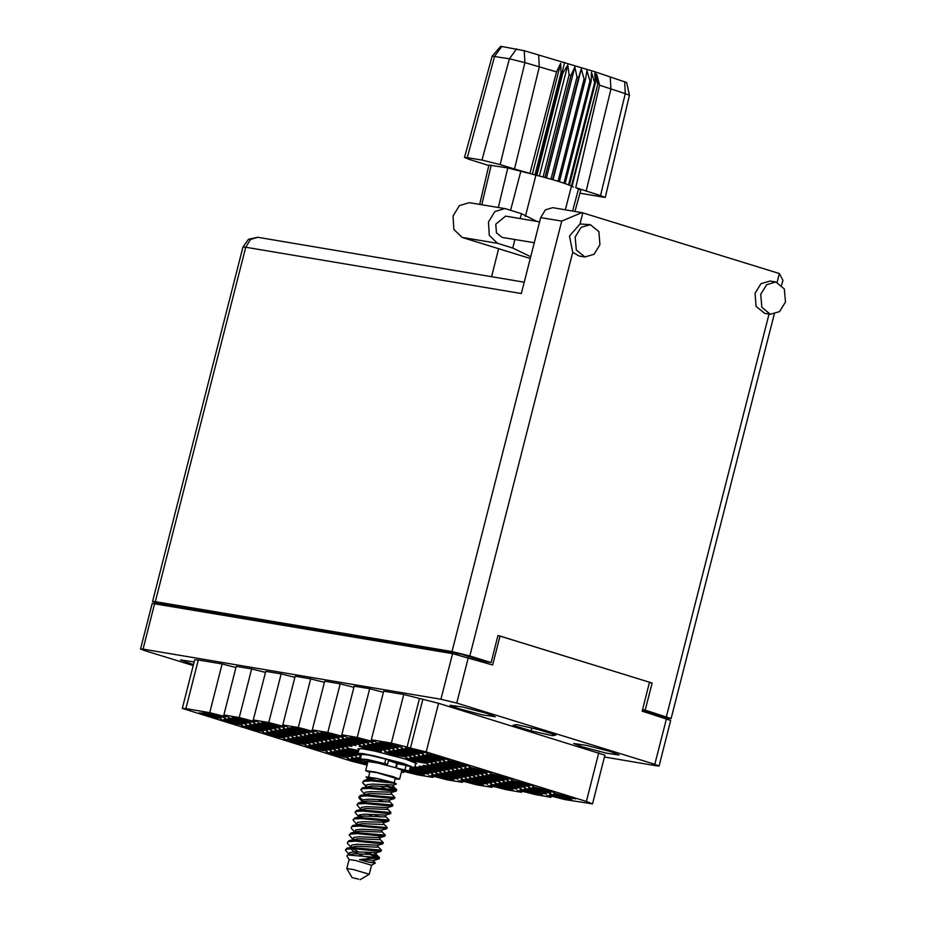 <?xml version="1.0" encoding="UTF-8"?>
<svg xmlns="http://www.w3.org/2000/svg" width="926" height="926" viewBox="0 0 926 926"><rect width="100%" height="100%" fill="white"/><g stroke="black" fill="none" stroke-linecap="round" stroke-linejoin="round"><path stroke-width="1.39" d="M415.357 749.69L415.022 751.009L427.523 753.104L409.084 748.058L405.796 747.513L409.871 748.764L405.264 748L415.022 751.009M390.008 743.937L389.672 745.256L402.173 747.351L380.436 741.749L384.522 743.011L379.915 742.235L389.672 745.256M385.864 744.736L385.529 746.043L398.03 748.15L379.591 743.103L376.292 742.548L380.378 743.809L375.771 743.034L385.529 746.043M356.371 739.77L356.035 741.089L368.536 743.196L350.086 738.138L346.799 737.594L350.885 738.844L346.278 738.08L356.035 741.089M326.866 734.816L326.531 736.124L339.032 738.23L317.305 732.628L321.38 733.89L316.773 733.114L326.531 736.124M436.574 756.241L436.239 757.561L448.74 759.656L430.289 754.609L427.002 754.065L431.088 755.315L426.481 754.551L436.239 757.561M407.07 751.287L406.734 752.595L419.235 754.702L397.509 749.099L401.583 750.361L396.976 749.585L406.734 752.595M377.576 746.321L377.241 747.641L389.742 749.747L371.303 744.689L368.004 744.145L372.09 745.395L367.483 744.631L377.241 747.641M348.083 741.367L347.748 742.675L360.249 744.782L338.511 739.179L342.597 740.441L337.99 739.666L347.748 742.675M457.78 762.793L457.444 764.112L469.945 766.207L451.506 761.16L448.207 760.616L452.293 761.867L447.686 761.103L457.444 764.112M428.287 757.838L427.951 759.146L440.452 761.253L418.714 755.651L422.8 756.912L418.193 756.137L427.951 759.146M398.782 752.873L398.446 754.192L410.947 756.299L392.508 751.241L389.221 750.697L393.295 751.947L388.688 751.183L398.446 754.192M369.289 747.919L368.953 749.227L381.454 751.333L363.015 746.287L359.716 745.731L363.802 746.993L359.195 746.217L368.953 749.227M478.985 769.344L478.649 770.663L491.15 772.759L469.424 767.156L473.499 768.418L468.892 767.654L478.649 770.663M449.492 764.39L449.156 765.698L461.657 767.804L443.218 762.758L439.919 762.202L444.005 763.464L439.399 762.688L449.156 765.698M419.999 759.424L419.663 760.744L432.164 762.85L413.714 757.792L410.426 757.248L414.512 758.498L409.905 757.734L419.663 760.744M500.202 775.895L499.866 777.215L512.356 779.31L490.63 773.708L494.715 774.969L490.109 774.205L499.866 777.215M470.697 770.941L470.362 772.249L482.863 774.356L461.136 768.754L465.211 770.015L460.604 769.24L470.362 772.249M441.204 765.976L440.869 767.295L453.37 769.39L434.931 764.344L431.632 763.8L435.718 765.05L431.111 764.286L440.869 767.295M521.407 782.447L521.072 783.766L533.573 785.861L511.835 780.259L515.921 781.521L511.314 780.745L521.072 783.766M491.914 777.493L491.579 778.801L504.068 780.907L482.342 775.305L486.428 776.567L481.821 775.791L491.579 778.801M462.41 772.527L462.074 773.847L474.575 775.942L456.136 770.895L452.849 770.351L456.923 771.601L452.316 770.837L462.074 773.847M432.917 767.573L432.581 768.881L445.082 770.988L426.643 765.941L423.344 765.385L427.43 766.647L422.823 765.871L432.581 768.881M542.613 788.998L542.277 790.318L554.778 792.413L533.052 786.811L537.126 788.072L532.519 787.297L542.277 790.318M513.12 784.044L512.784 785.352L525.285 787.459L506.846 782.412L503.547 781.857L507.633 783.118L503.026 782.343L512.784 785.352M483.627 779.079L483.291 780.398L495.78 782.493L477.341 777.446L474.054 776.902L478.14 778.153L473.533 777.389L483.291 780.398M454.122 774.124L453.786 775.432L466.287 777.539L444.561 771.937L448.635 773.198L444.029 772.423L453.786 775.432M563.83 795.55L563.494 796.869L575.984 798.964L554.257 793.362L558.343 794.624L553.736 793.848L563.494 796.869M534.325 790.596L533.989 791.904L546.49 794.01L524.764 788.408L528.839 789.67L524.232 788.894L533.989 791.904M504.832 785.63L504.496 786.95L516.997 789.045L498.558 783.998L495.26 783.454L499.345 784.704L494.739 783.94L504.496 786.95M475.339 780.676L475.003 781.984L487.493 784.09L465.766 778.488L469.852 779.75L465.246 778.974L475.003 781.984M360.515 738.971L360.179 740.291L372.68 742.397L350.942 736.795L355.028 738.057L350.422 737.281L360.179 740.291M331.01 734.017L330.675 735.337L343.176 737.432L321.449 731.829L325.524 733.091L320.928 732.316L330.675 735.337M411.213 750.488L410.878 751.808L423.379 753.903L401.652 748.301L405.727 749.562L401.12 748.787L410.878 751.808M381.72 745.523L381.385 746.842L393.886 748.949L375.447 743.902L372.148 743.346L376.234 744.608L371.627 743.833L381.385 746.842M352.227 740.568L351.892 741.888L364.393 743.983L342.655 738.381L346.741 739.642L342.134 738.867L351.892 741.888M432.43 757.04L432.095 758.359L444.596 760.454L422.858 754.852L426.944 756.114L422.337 755.338L432.095 758.359M402.926 752.074L402.59 753.394L415.091 755.5L393.365 749.898L397.439 751.16L392.832 750.384L402.59 753.394M373.433 747.12L373.097 748.439L385.598 750.535L363.86 744.932L367.946 746.194L363.339 745.418L373.097 748.439M453.636 763.591L453.3 764.911L465.801 767.006L444.063 761.403L448.149 762.665L443.542 761.89L453.3 764.911M424.143 758.625L423.807 759.945L436.308 762.052L414.57 756.449L418.656 757.711L414.049 756.936L423.807 759.945M394.638 753.671L394.302 754.991L406.803 757.086L385.077 751.484L389.151 752.745L384.545 751.97L394.302 754.991M474.841 770.143L474.506 771.462L487.007 773.557L465.28 767.955L469.355 769.217L464.748 768.441L474.506 771.462M445.348 765.177L445.012 766.497L457.513 768.603L439.074 763.556L435.776 763.001L439.862 764.263L435.255 763.487L445.012 766.497M415.855 760.223L415.519 761.542L428.02 763.637L406.282 758.035L410.368 759.297L405.762 758.521L415.519 761.542M496.058 776.694L495.723 778.014L508.212 780.109L486.486 774.506L490.572 775.768L485.965 774.993L495.723 778.014M466.554 771.728L466.218 773.048L478.719 775.155L456.993 769.552L461.067 770.814L456.46 770.038L466.218 773.048M437.06 766.774L436.725 768.094L449.226 770.189L427.488 764.587L431.574 765.848L426.967 765.073L436.725 768.094M517.264 783.246L516.928 784.565L529.429 786.66L507.691 781.058L511.777 782.32L507.17 781.544L516.928 784.565M487.77 778.28L487.435 779.599L499.924 781.706L478.198 776.104L482.284 777.365L477.677 776.59L487.435 779.599M458.266 773.326L457.93 774.645L470.431 776.74L448.705 771.138L452.779 772.4L448.172 771.624L457.93 774.645M538.469 789.797L538.133 791.117L550.634 793.212L528.908 787.609L532.982 788.871L528.376 788.095L538.133 791.117M508.976 784.831L508.64 786.151L521.141 788.257L502.702 783.211L499.403 782.655L503.489 783.917L498.882 783.141L508.64 786.151M479.483 779.877L479.147 781.197L491.637 783.292L469.91 777.69L473.996 778.951L469.389 778.176L479.147 781.197M559.686 796.348L559.35 797.668L571.84 799.763L550.113 794.161L554.199 795.422L549.593 794.647L559.35 797.668M471.195 781.463L470.859 782.783L483.349 784.889L461.623 779.287L465.709 780.549L461.102 779.773L470.859 782.783M441.69 776.509L441.355 777.828L453.856 779.923L432.129 774.321L436.204 775.583L431.597 774.807L441.355 777.828M412.197 771.555L411.862 772.863L420.543 774.9L423.842 775.456L419.756 774.194L424.363 774.969L409.905 771.15M407.012 771.52L411.862 772.863M449.978 774.912L449.642 776.231L462.143 778.338L440.417 772.735L444.492 773.997L439.885 773.222L449.642 776.231M420.485 769.957L420.149 771.277L432.65 773.372L412.73 768.048M410.623 768.36L420.149 771.277M361.487 760.038L361.152 761.357L367.657 762.711M362.83 760.269L351.926 757.85L356.001 759.112L351.394 758.336L361.152 761.357M428.773 768.36L428.437 769.68L440.938 771.786L422.499 766.74L419.2 766.184L423.286 767.446L418.679 766.67L428.437 769.68M340.282 753.486L339.946 754.806L352.447 756.901L330.709 751.299L334.795 752.56L330.188 751.785L339.946 754.806M348.57 751.9L348.234 753.208L360.735 755.315L342.296 750.268L338.997 749.713L343.083 750.974L338.476 750.199L348.234 753.208M319.076 746.935L318.741 748.254L331.242 750.349L309.504 744.747L313.59 746.009L308.983 745.233L318.741 748.254M356.857 750.303L356.522 751.623L358.35 751.924M358.686 750.616L347.285 748.115L351.371 749.377L346.764 748.602L356.522 751.623M327.364 745.349L327.028 746.657L339.529 748.764L317.792 743.161L321.878 744.423L317.271 743.647L327.028 746.657M297.859 740.383L297.524 741.703L310.025 743.798L288.299 738.196L292.373 739.457L287.766 738.682L297.524 741.703M335.652 743.752L335.316 745.071L347.817 747.166L326.079 741.564L330.165 742.826L325.558 742.05L335.316 745.071M306.147 738.798L305.811 740.106L318.312 742.212L296.586 736.61L300.661 737.872L296.054 737.096L305.811 740.106M276.654 733.832L276.318 735.151L288.819 737.246L267.082 731.644L271.168 732.906L266.561 732.13L276.318 735.151M343.94 742.154L343.604 743.474L356.105 745.58L334.367 739.978L338.453 741.24L333.846 740.464L343.604 743.474M314.435 737.2L314.099 738.52L326.6 740.615L304.874 735.012L308.948 736.274L304.341 735.499L314.099 738.52M284.942 732.246L284.606 733.554L297.107 735.661L278.668 730.614L275.369 730.058L279.455 731.32L274.848 730.545L284.606 733.554M255.449 727.28L255.113 728.6L267.614 730.695L245.876 725.093L249.962 726.354L245.355 725.579L255.113 728.6M322.723 735.603L322.387 736.922L334.888 739.029L313.162 733.427L317.236 734.688L312.629 733.913L322.387 736.922M293.229 730.649L292.894 731.968L305.395 734.063L283.657 728.461L287.743 729.723L283.136 728.947L292.894 731.968M263.736 725.695L263.401 727.003L275.902 729.109L254.164 723.507L258.25 724.769L253.643 723.993L263.401 727.003M234.232 720.729L233.896 722.048L246.397 724.144L224.671 718.541L228.745 719.803L224.15 719.027L233.896 722.048M301.517 729.051L301.181 730.371L313.683 732.478L295.244 727.431L291.945 726.875L296.031 728.137L291.424 727.361L301.181 730.371M272.024 724.097L271.688 725.417L284.189 727.512L262.452 721.91L266.538 723.171L261.931 722.396L271.688 725.417M242.519 719.143L242.184 720.451L254.685 722.558L232.958 716.955L237.033 718.217L232.438 717.442L242.184 720.451M445.834 775.71L445.499 777.03L458 779.136L439.561 774.078L436.273 773.534L440.348 774.796L435.741 774.02L445.499 777.03M416.341 770.756L416.005 772.076L428.506 774.171L410.403 769.228M410.102 770.409L416.005 772.076M357.343 760.836L357.008 762.156L367.217 764.471M367.46 763.487L347.782 758.649L351.857 759.91L347.25 759.135L357.008 762.156M424.629 769.159L424.293 770.478L436.794 772.585L418.355 767.527L415.056 766.983L419.142 768.244L414.605 767.48L424.293 770.478M360.561 757.989L355.538 757.549L360.746 759.297M336.138 754.285L335.802 755.604L348.303 757.7L326.565 752.097L330.651 753.359L326.045 752.583L335.802 755.604M344.426 752.688L344.09 754.007L356.591 756.114L338.152 751.055L334.853 750.511L338.939 751.773L334.332 750.998L344.09 754.007M314.933 747.733L314.597 749.053L327.098 751.148L305.36 745.546L309.446 746.807L304.839 746.032L314.597 749.053M352.713 751.102L352.378 752.421L357.957 753.486M358.235 752.352L343.141 748.914L347.227 750.176L342.62 749.4L352.378 752.421M323.22 746.136L322.885 747.456L335.386 749.562L316.935 744.504L313.648 743.96L317.734 745.222L313.127 744.446L322.885 747.456M293.716 741.182L293.38 742.502L305.881 744.597L284.155 738.994L288.229 740.256L283.622 739.48L293.38 742.502M331.508 744.55L331.172 745.87L343.673 747.965L321.935 742.363L326.021 743.624L321.415 742.849L331.172 745.87M302.003 739.585L301.668 740.904L314.169 743.011L295.73 737.953L292.442 737.409L296.517 738.67L291.91 737.895L301.668 740.904M272.51 734.631L272.175 735.95L284.676 738.045L262.938 732.443L267.024 733.705L262.417 732.929L272.175 735.95M339.796 742.953L339.46 744.273L351.961 746.379L333.51 741.321L330.223 740.777L334.309 742.039L329.702 741.263L339.46 744.273M310.291 737.999L309.955 739.318L322.456 741.413L300.73 735.811L304.804 737.073L300.198 736.297L309.955 739.318M280.798 733.033L280.462 734.353L292.963 736.459L274.524 731.401L271.225 730.857L275.311 732.119L270.705 731.343L280.462 734.353M251.305 728.079L250.969 729.399L263.47 731.494L241.732 725.891L245.818 727.153L241.211 726.378L250.969 729.399M318.579 736.402L318.243 737.721L330.744 739.828L312.305 734.769L309.018 734.225L313.092 735.487L308.485 734.712L318.243 737.721M289.086 731.447L288.75 732.767L301.251 734.862L279.513 729.26L283.599 730.521L278.992 729.746L288.75 732.767M259.593 726.482L259.257 727.801L271.758 729.908L253.307 724.85L250.02 724.306L254.106 725.567L249.499 724.792L259.257 727.801M230.088 721.528L229.752 722.847L242.253 724.942L220.527 719.34L224.601 720.602L220.006 719.826L229.752 722.847M297.373 729.85L297.038 731.17L309.539 733.276L291.1 728.218L287.801 727.674L291.887 728.936L287.28 728.16L297.038 731.17M267.88 724.896L267.545 726.215L280.046 728.311L258.308 722.708L262.394 723.97L257.787 723.194L267.545 726.215M238.376 719.93L238.04 721.25L250.541 723.356L228.815 717.754L232.889 719.016L228.294 718.24L238.04 721.25M530.181 791.383L529.846 792.702L542.347 794.809L520.62 789.207L524.695 790.468L520.088 789.693L529.846 792.702M500.688 786.429L500.353 787.748L512.854 789.843L491.116 784.241L495.202 785.503L490.595 784.727L500.353 787.748M213.026 714.178L212.691 715.497L225.192 717.592L203.454 711.99L207.54 713.252L202.933 712.488L212.691 715.497M208.882 714.976L208.547 716.296L202.539 714.594L198.789 713.275L203.396 714.05L199.31 712.788L202.609 713.344L221.048 718.391L217.344 717.893M415.531 763.857L416.839 763.626L405.831 759.227L374.868 751.113L362.656 748.752L357.934 748.613L358.975 749.447M486.833 713.39L463.023 707.151L450.001 705.23L458.474 708.622L482.284 714.86L495.306 716.782L486.833 713.39M194.124 661.974L180.558 659.937L193.441 664.637M610.558 751.611L586.737 745.372L573.715 743.451L582.188 746.842L606.009 753.081L619.031 755.003L610.558 751.611M360.978 756.368L360.214 756.264L360.943 756.496M604.423 757.051L656.569 765.814L659.034 765.976L654.832 764.286L456.738 703.1L440.938 699.211L143.021 649.114L140.544 648.964L144.757 650.642L193.198 665.609M140.544 648.964L152.165 603.382L452.559 653.629L492.678 665.03L500.052 636.093L649.508 682.254L642.135 711.191L670.655 720.393L659.034 765.976M484.448 662.495L484.738 661.384M497.922 635.734L500.052 636.093M391.339 743.15L403.736 694.5L419.536 698.389L407.139 747.039L391.339 743.15L371.314 739.781L375.516 741.471L369.057 740.511L357.239 737.42L341.81 734.827L346.023 736.506L339.564 735.557L327.746 732.466L312.317 729.873L316.518 731.552L310.06 730.602L298.253 727.5L282.824 724.908L295.22 676.246L310.65 678.851L298.253 727.5M403.736 694.5L383.711 691.132L371.314 739.781M383.422 692.278L369.648 688.77L357.239 737.42M369.648 688.77L354.218 686.166L341.81 734.827M353.929 687.312L340.155 683.805L327.746 732.466M340.155 683.805L324.725 681.212L312.317 729.873M324.424 682.358L310.65 678.851M294.931 677.404L281.157 673.885L268.748 722.546L280.566 725.637L287.025 726.586L282.824 724.908M268.748 722.546L253.319 719.953L265.727 671.292L281.157 673.885M265.438 672.438L251.664 668.931L239.255 717.581L251.073 720.683L257.532 721.632L253.319 719.953M239.255 717.581L223.826 714.988L236.234 666.338L251.664 668.931M235.933 667.484L222.159 663.965L209.762 712.626L221.569 715.717L228.028 716.666L223.826 714.988M222.159 663.965L198.28 659.949L185.883 708.61L182.295 708.378L351.845 761.311L367.055 765.096M209.762 712.626L185.883 708.61M403.759 771.312L403.47 772.458L401.363 772.11M403.47 772.458L401.444 771.798M401.664 770.918L417.533 774.83L432.963 777.423L428.761 775.733L435.22 776.694L447.038 779.785L462.468 782.377L458.254 780.699L464.713 781.648L476.531 784.739L491.961 787.343L492.25 786.197M433.252 776.277L432.963 777.423M462.757 781.231L462.468 782.377M521.743 791.151L521.454 792.297L506.024 789.704L494.218 786.614L487.759 785.653L491.961 787.343M551.248 796.117L550.958 797.263L535.529 794.658L523.711 791.568L517.252 790.619L521.454 792.297M419.536 698.389L438.588 703.285L604.886 755.211L592.49 803.861L565.022 799.624L553.204 796.534L546.745 795.573L550.958 797.263M438.588 703.285L426.191 751.935L586.389 801.418L598.786 752.769M407.139 747.039L410.392 748.046L422.788 699.396M531.015 730.799L552.475 735.661L555.97 734.989L538.018 729.445L516.558 724.572L513.05 725.243L531.015 730.799L531.721 728.01M182.295 708.378L194.691 659.729L198.28 659.949M411.364 767.909L414.998 769.031L410.635 768.302M360.827 756.947L359.682 756.75L360.77 757.179M410.287 769.656L410.855 769.83L410.276 769.737M367.275 764.216L364.902 763.475L367.356 763.892M414.998 765.929L415.577 766.033L415.033 765.802M217.228 718.321L208.547 716.296M592.49 803.861L586.389 801.418M426.191 751.935L410.392 748.046M552.891 734.04L552.475 735.661M216.441 717.615L216.638 716.874M213.154 717.071L213.431 715.96M220.585 716.828L220.782 716.076M217.297 716.273L217.575 715.161M508.247 789.068L508.432 788.327M504.959 788.524L505.237 787.413M537.74 794.033L537.937 793.281M534.452 793.478L534.742 792.367M245.934 722.581L246.131 721.829M242.647 722.025L242.936 720.914M275.439 727.535L275.624 726.794M272.151 726.979L272.429 725.868M304.932 732.501L305.129 731.748M301.644 731.945L301.922 730.834M237.646 724.167L237.843 723.426M234.359 723.623L234.648 722.512M267.151 729.132L267.336 728.38M263.864 728.577L264.142 727.466M296.644 734.087L296.829 733.346M293.357 733.531L293.635 732.42M326.137 739.052L326.334 738.3M322.85 738.497L323.139 737.385M258.863 730.718L259.048 729.977M255.576 730.163L255.854 729.063M288.356 735.684L288.542 734.931M285.069 735.128L285.347 734.017M317.85 740.638L318.046 739.897M314.562 740.082L314.852 738.971M347.354 745.604L347.539 744.851M344.055 745.048L344.345 743.937M280.069 737.27L280.254 736.529M276.781 736.714L277.059 735.614M309.562 742.235L309.759 741.483M306.275 741.68L306.564 740.568M339.066 747.189L339.252 746.449M335.768 746.634L336.057 745.523M301.274 743.821L301.471 743.08M297.987 743.265L298.276 742.166M330.779 748.787L330.964 748.034M327.48 748.231L327.769 747.12M356.985 753.185L357.262 752.074M322.491 750.373L322.676 749.632M319.192 749.817L319.482 748.717M351.984 755.338L352.169 754.586M348.697 754.783L348.975 753.671M343.696 756.924L343.882 756.183M340.409 756.368L340.687 755.269M432.187 771.809L432.373 771.057M428.9 771.254L429.178 770.143M364.902 763.475L365.099 762.735M361.615 762.92L361.904 761.82M423.9 773.395L424.085 772.654M420.612 772.84L420.89 771.728M453.393 778.361L453.59 777.608M450.105 777.805L450.395 776.694M250.078 721.782L250.275 721.041M246.791 721.227L247.08 720.115M279.583 726.736L279.768 725.996M276.295 726.192L276.573 725.081M309.076 731.702L309.272 730.961M305.788 731.146L306.066 730.035M241.79 723.38L241.987 722.627M238.503 722.824L238.792 721.713M271.295 728.334L271.48 727.593M268.008 727.778L268.285 726.667M300.788 733.288L300.973 732.547M297.501 732.744L297.778 731.633M330.281 738.253L330.478 737.513M326.994 737.698L327.283 736.587M263.007 729.931L263.192 729.179M259.72 729.375L259.998 728.264M292.5 734.885L292.685 734.144M289.213 734.33L289.491 733.218M321.993 739.839L322.19 739.098M318.706 739.295L318.995 738.184M351.498 744.805L351.683 744.064M348.199 744.249L348.489 743.138M284.213 736.483L284.398 735.73M280.925 735.927L281.203 734.816M313.706 741.437L313.902 740.696M310.418 740.881L310.708 739.77M343.21 746.391L343.396 745.65M339.911 745.847L340.201 744.736M305.418 743.034L305.615 742.282M302.131 742.478L302.42 741.367M334.923 747.988L335.108 747.247M331.624 747.432L331.913 746.321M326.635 749.585L326.82 748.833M323.336 749.03L323.625 747.919M356.128 754.54L356.313 753.799M352.841 753.984L353.119 752.873M347.84 756.125L348.026 755.385M344.553 755.581L344.831 754.47M436.331 771.011L436.516 770.27M433.044 770.455L433.322 769.344M365.758 762.133L365.944 761.392M428.043 772.597L428.229 771.856M424.756 772.053L425.034 770.941M457.537 777.562L457.733 776.821M454.249 777.007L454.539 775.895M419.756 774.194L419.941 773.453M416.469 773.638L416.746 772.527M449.249 779.148L449.446 778.407M445.962 778.604L446.251 777.493M478.754 784.114L478.939 783.361M475.455 783.558L475.744 782.447M567.244 798.988L567.43 798.247M563.946 798.432L564.235 797.332M487.041 782.516L487.226 781.775M483.742 781.972L484.032 780.861M516.534 787.482L516.72 786.73M513.247 786.926L513.525 785.815M546.027 792.436L546.224 791.695M542.74 791.88L543.03 790.781M465.824 775.965L466.021 775.224M462.537 775.421L462.826 774.31M495.329 780.931L495.514 780.178M492.03 780.375L492.319 779.264M524.822 785.885L525.007 785.144M521.535 785.341L521.813 784.229M444.619 769.413L444.804 768.673M441.332 768.869L441.609 767.758M474.112 774.379L474.309 773.627M470.825 773.823L471.114 772.712M503.617 779.333L503.802 778.592M500.318 778.789L500.607 777.678M423.413 762.862L423.599 762.121M420.115 762.318L420.404 761.207M452.907 767.828L453.092 767.075M449.619 767.272L449.897 766.161M482.4 772.782L482.596 772.041M479.112 772.238L479.402 771.127M402.197 756.31L402.393 755.57M398.909 755.766L399.199 754.655M431.701 761.276L431.886 760.524M428.402 760.721L428.692 759.609M461.194 766.23L461.38 765.489M457.907 765.686L458.185 764.575M380.991 749.759L381.176 749.018M377.704 749.215L377.982 748.104M410.484 754.725L410.681 753.972M407.197 754.169L407.486 753.058M439.989 759.679L440.174 758.938M436.69 759.135L436.979 758.024M359.786 743.208L359.971 742.467M356.498 742.664L356.776 741.552M389.279 748.173L389.464 747.421M385.992 747.618L386.269 746.506M418.772 753.127L418.969 752.387M415.485 752.583L415.774 751.472M338.569 736.656L338.766 735.915M335.281 736.112L335.571 735.001M368.073 741.622L368.259 740.869M364.786 741.066L365.064 739.955M482.897 783.315L483.083 782.574M479.599 782.759L479.888 781.648M512.391 788.281L512.576 787.528M509.103 787.725L509.381 786.614M541.884 793.235L542.08 792.494M538.596 792.679L538.886 791.568M571.388 798.2L571.573 797.448M568.089 797.645L568.379 796.534M461.68 776.764L461.877 776.023M458.393 776.208L458.683 775.097M491.185 781.729L491.37 780.977M487.886 781.174L488.176 780.062M520.678 786.683L520.863 785.942M517.391 786.128L517.669 785.017M550.171 791.649L550.368 790.897M546.884 791.093L547.173 789.982M440.475 770.212L440.66 769.471M437.188 769.656L437.466 768.545M469.968 775.178L470.165 774.425M466.681 774.622L466.97 773.511M499.473 780.132L499.658 779.391M496.174 779.576L496.463 778.465M528.966 785.098L529.151 784.345M525.679 784.542L525.956 783.431M448.763 768.626L448.948 767.874M445.475 768.071L445.753 766.96M478.256 773.58L478.453 772.84M474.969 773.025L475.258 771.914M507.761 778.546L507.946 777.794M504.462 777.99L504.751 776.879M427.557 762.075L427.743 761.322M424.258 761.519L424.548 760.408M457.05 767.029L457.236 766.288M453.763 766.473L454.041 765.362M486.544 771.995L486.74 771.242M483.256 771.439L483.546 770.328M376.847 750.558L377.032 749.817M373.56 750.002L373.838 748.891M406.34 755.523L406.537 754.771M403.053 754.968L403.342 753.857M435.845 760.477L436.03 759.737M432.546 759.922L432.836 758.811M465.338 765.443L465.523 764.691M462.051 764.888L462.329 763.776M355.642 744.006L355.827 743.265M352.343 743.451L352.632 742.339M385.135 748.972L385.32 748.22M381.848 748.416L382.125 747.305M414.628 753.926L414.825 753.185M411.341 753.37L411.63 752.259M444.133 758.892L444.318 758.139M440.834 758.336L441.123 757.225M334.425 737.455L334.622 736.714M331.138 736.899L331.427 735.788M363.93 742.42L364.115 741.668M360.642 741.865L360.92 740.754M393.423 747.375L393.608 746.634M390.135 746.819L390.413 745.708M397.567 746.576L397.752 745.835M394.279 746.032L394.557 744.921M422.916 752.34L423.113 751.588M419.628 751.785L419.918 750.673M530.679 256.768L512.738 248.029L497.482 243.318L489.275 235.354L488.43 221.985L494.808 211.556L504.809 208.616L506.244 208.952L521.5 213.663L520.238 218.594M530.251 258.423L462.086 237.369L453.879 229.405L453.034 216.036L459.412 205.607L469.413 202.655L504.809 208.616M785.456 301.945L784.357 288.924L775.791 281.99L766.578 284.699L760.709 294.306L761.809 307.339L770.363 314.273L779.576 311.553L785.456 301.945M775.791 281.99L770.119 281.029L760.906 283.75L755.037 293.357L756.137 306.379L764.691 313.312L770.363 314.273M599.944 244.649L598.844 231.616L590.279 224.682L581.077 227.391L575.196 236.998L576.296 250.032L584.862 256.965L594.064 254.256L599.944 244.649M590.279 224.682L580 223.999L569.525 236.049L572.777 252.335L579.19 256.016L584.862 256.965M534.244 242.762L502.066 237.357L496.44 232.796L495.711 224.231L505.631 216.14L539.58 221.846M512.738 248.029L514.902 239.51M561.769 221.117L540.668 217.564L521.303 293.53L245.737 247.196L155.371 601.726L452.038 651.603L561.769 221.117L581.736 212.586L582.836 212.841L779.379 273.552L782.875 280.358L781.671 285.092M662.171 717.384L671.165 718.611L645.214 710.161L652.124 683.029L498.003 635.421L491.093 662.553L469.876 656.002L452.038 651.603M155.371 601.726L152.582 601.553L161.182 604.632M166.854 605.592L160.175 603.532L461.38 654.173L485.421 661.592L491.093 662.553M645.214 710.161L642.517 709.698M655.099 715.208L663.572 716.631L642.413 710.092M652.124 683.029L649.427 682.566M540.668 217.564L545.368 209.878L552.741 207.713L581.736 212.586M536.71 221.372L521.5 213.663M358.651 879.087L352.169 877.674L358.651 879.087M352.169 877.674L346.764 868.565L353.223 869.526L369.231 874.294L360.133 879.7M349.079 859.583L355.526 860.474L371.546 865.254L369.231 874.294M389.684 790.526L395.807 791.082L396.826 789.936L369.254 787.482L362.298 787.887L360.758 789.774L362.066 788.825L369.011 788.42L389.684 790.526M395.634 790.133L387.508 786.764M384.788 784.646L396.826 789.936M374.312 850.82L380.447 851.376L381.454 850.23L353.882 847.776L346.926 848.181L345.398 850.068L346.706 849.119L353.639 848.714L374.312 850.82M378.005 846.665L381.454 850.23M378.155 835.75L384.29 836.294L385.297 835.159L357.725 832.705L350.769 833.111L349.241 834.997L350.549 834.048L357.482 833.643L378.155 835.75M381.848 831.594L385.297 835.159M381.998 820.668L388.133 821.223L389.14 820.077L361.568 817.623L354.623 818.028L353.084 819.915L354.392 818.978L361.325 818.572L381.998 820.668L384.209 822.334L362.969 821.732L357.61 822.404L356.255 824.534M379.822 816.906L373.954 814.556M385.691 816.512L389.14 820.077M385.841 805.597L391.976 806.152L392.983 805.007L365.411 802.553L358.466 802.958L356.927 804.844L358.235 803.907L365.168 803.502L385.841 805.597M383.665 801.835L377.785 799.485M389.533 801.441L392.983 805.007M350.097 854.223L348.87 853.529M348.708 854.131L345.398 850.068M353.94 839.153L352.713 838.458M352.551 839.06L349.241 834.997M356.394 823.99L353.084 819.915M360.619 809.301L356.927 804.844M364.462 794.23L360.758 789.774M368.594 776.868L369.902 771.705L377.206 772.782L395.286 778.164L394.082 782.875M369.717 772.423L365.643 770.617L375.389 772.053L393.203 776.717L399.546 779.252L395.101 778.893M365.643 770.617L367.958 761.566L377.692 763.012L395.506 767.677L401.849 770.212L399.546 779.252M388.48 760.512L396.745 763.325L395.634 767.712M402.995 764.598L388.596 760.084L402.683 764.54M364.346 852.244L378.34 857.962M367.495 852.476L378.641 857.048L379.29 858.703L371.662 858.263L359.496 859.583L368.93 862.175L375.366 863.009L374.162 861.736M379.533 857.765L365.701 856.562L371.662 858.263M379.926 839.13L383.376 842.695L382.369 843.829L355.561 841.178L348.627 841.584L347.319 842.533L347.736 843.69L350.63 846.595M383.376 842.695L355.804 840.241L348.847 840.646L347.319 842.533M383.538 823.816L387.103 827.404L386.779 828.701L359.404 826.108L352.47 826.513L351.162 827.462L351.579 828.608L354.473 831.525M359.056 815.1L361.221 816.257M387.218 827.624L359.647 825.17L352.69 825.575L351.162 827.462M387.612 808.977L391.061 812.542L390.054 813.688L363.247 811.037L356.313 811.442L355.005 812.38L359.265 817.403L358.489 815.783L358.177 816.987M391.061 812.542L363.49 810.088L356.545 810.493L355.005 812.38M391.455 793.906L394.904 797.471L393.886 798.617L367.09 795.955L360.156 796.36L358.848 797.309L359.265 798.467L362.159 801.372M394.904 797.471L367.333 795.017L360.388 795.422L358.848 797.309M362.321 800.77L363.548 801.465M359.114 796.881L362.888 800.029M391.258 781.972L376.859 778.43L369.046 778.928L364.219 780.352L371.176 779.947L381.662 780.815L391.258 781.972L395.726 783.442L370.932 780.884L363.987 781.289L362.679 782.238L363.108 783.396L366.152 785.699M364.219 780.352L362.679 782.238M376.859 778.43L366.036 776.879L367.923 778.766M366.453 786.672L366.175 785.63L367.217 784.716L372.576 784.044L393.191 784.97L396.34 784.056L395.726 783.442M349.056 859.548L346.926 855.983L347.539 854.976L365.701 856.562M393.77 784.82L392.705 786.857L372.09 785.931L362.298 787.887M389.927 799.89L388.862 801.928L368.247 801.002L363.281 801.546L361.869 802.529L363.374 799.786L368.733 799.115L389.348 800.041L394.464 798.548M386.084 814.961L385.019 816.998L364.416 816.072L359.45 816.616L358.026 817.6M382.241 830.043L381.176 832.069L360.573 831.154L355.607 831.687L354.183 832.682L355.688 829.939L361.047 829.268L381.662 830.194L386.779 828.701M378.398 845.114L377.345 847.151L356.73 846.225L346.926 848.181M350.491 848.679L354.577 851.92L362.923 856.099M374.555 860.185L373.502 862.222L368.93 862.175M390.622 813.63L385.505 815.111L364.89 814.197L359.531 814.868L358.489 815.783M382.936 843.771L377.82 845.264L357.204 844.338L351.845 845.01L350.491 847.14M352.945 848.691L358.57 851.92M379.093 858.842L373.977 860.335L359.496 859.583M369.578 777.03L367.784 779.31M380.378 786.243L386.906 789.207M360.376 795.434L370.168 793.466L390.784 794.392L391.895 792.193L370.655 791.58L365.295 792.251L363.941 794.381M392.543 806.095L387.427 807.576L366.812 806.662L361.453 807.322L360.098 809.451M368.178 814.232L372.692 816.385M378.121 835.738L380.366 837.405L379.741 837.729L359.126 836.803L353.767 837.474L352.412 839.604M376.523 852.487L355.283 851.874L349.924 852.545L348.882 853.459L349.16 854.501M388.006 807.426L386.941 809.463L366.326 808.537L356.533 810.505M384.209 822.334L383.098 824.534L362.494 823.619L352.69 825.575M380.366 837.405L379.266 839.616L358.651 838.69L348.847 840.646M374.15 852.881L375.852 853.969L375.424 854.686L354.808 853.76L347.609 854.964M579.954 193.198L605.303 197.516L600.499 195.583L625.328 93.595L599.631 85.25L575.717 187.584L600.499 195.583M572.615 211.047L578.576 188.904L575.717 187.584M578.576 188.904L580.845 189.946L574.965 211.452M573.46 186.994L571.585 186.114L597.849 84.023L595.337 71.927L626.705 82.564L629.472 95.228L625.328 93.595L624.668 81.754M569.374 185.142L595.418 82.935L594.619 82.622L568.564 184.818L571.585 186.114M595.418 82.935L594.712 73.443L597.64 83.919M479.622 204.38L488.916 165.036L507.761 167.953L530.656 173.764L529.915 173.428L556.526 71.927L524.938 62.586L509.369 58.755L492.204 56.092L500.7 46.3L524.278 50.745L595.337 71.927M562.834 73.166L561.029 72.703L534.973 174.898L536.791 175.361L562.834 73.166L567.707 65.098L569.189 74.832L570.948 75.307L574.757 67.008L576.991 76.997L578.611 77.46L581.273 68.883L584.04 79.08L585.452 79.52L586.934 70.631L590.012 80.99L591.147 81.372L591.482 72.182L594.619 82.622M590.012 80.99L563.957 183.186L565.103 183.568L591.147 81.372M584.04 79.08L557.996 181.276L559.408 181.716L585.452 79.52M576.991 76.997L550.935 179.193L552.567 179.667L578.611 77.46M569.189 74.832L543.134 177.028L544.893 177.503L570.948 75.307M529.915 173.428L514.486 169.018L539.314 67.031L538.654 55.19M524.278 50.745L524.938 62.586L500.109 164.573L514.486 169.018M500.109 164.573L482.029 160.129L509.369 58.755L516.639 48.87M501.892 46.381L494.623 56.278L467.283 157.651L482.029 160.129M467.283 157.651L464.458 157.466L469.274 159.399L488.812 165.488M568.564 184.818L565.103 183.568M563.957 183.186L559.408 181.716M557.996 181.276L552.567 179.667M550.935 179.193L544.893 177.503M543.134 177.028L536.791 175.361M530.656 173.764L534.973 174.898M572.048 186.346L597.849 84.023L565.346 209.832M605.303 197.516L629.472 95.228M492.204 56.092L464.458 157.466M598.103 84.15L596.761 74.427L599.631 85.25M532.381 174.227L560.658 63.281L561.029 72.703M560.658 63.281L556.526 71.927M539.43 176.044L567.707 65.098M546.479 177.942L574.757 67.008M552.996 179.783L581.273 68.883M367.842 762.005L360.341 758.857L361.499 754.343L368.768 755.014L388.677 759.76L387.519 764.274L369.161 760.535L366.962 760.547L368.432 761.438M360.341 758.857L367.622 759.528L387.519 764.274M396.918 768.117L409.304 770.964L401.734 770.652M396.722 763.452L410.461 766.45L410.982 766.948L409.824 771.474M361.267 755.222L357.957 753.44L362.494 753.567L374.22 755.836L403.933 763.626L414.512 767.851L410.75 767.839M413.772 761.913L415.716 763.151L414.512 767.851M357.957 753.44L359.161 748.74L361.453 748.578M468.359 657.518L456.738 703.1M654.832 764.286L666.454 718.703M154.642 603.532L143.021 649.114M440.938 699.211L452.559 653.629M646.14 712.43L646.417 711.33M453.173 653.733L453.404 652.83M175.454 606.102L175.222 606.993M472.503 657.61L472.225 658.71M497.482 243.318L462.086 237.369M666.419 716.712L769.055 314.041M777.145 282.314L779.379 273.552M582.836 212.841L580 223.999M572.777 252.335L469.876 656.002M242.948 247.022L245.737 247.196L250.437 239.51L257.81 237.345L248.492 239.29L242.948 247.022L152.582 601.553M610.292 77.321L610.952 89.151L586.123 191.15M525.436 216.464L564.64 62.436M491.301 165.187L481.809 204.739M498.257 207.505L507.761 167.953M520.875 171.079L510.573 210.283M385.922 758.869L384.765 763.383M410.461 766.45L409.304 770.964M406.19 765.246L405.032 769.772M369.08 760.524L368.837 761.438M396.918 763.394L395.807 767.77M397.358 763.452L396.224 767.897M651.615 712.927L651.325 714.039M172.549 605.604L172.317 606.507M257.81 237.345L524.209 282.141M671.165 718.611L774.252 314.18M371.534 865.278L375.366 863.02M346.764 868.565L349.067 859.525M491.556 276.642L498.686 248.677M393.376 786.371L396.71 789.716M363.281 801.546L358.455 802.969M359.45 816.616L354.612 818.04M355.607 831.687L350.769 833.111M366.175 785.63L365.863 786.845M363.386 783.697L366.001 786.301M396.386 791.012L391.548 792.448M388.7 821.165L383.862 822.589M384.857 836.236L380.019 837.671M381.014 851.307L376.176 852.742M376.083 854.2L379.428 857.545M376.477 852.649L376.049 854.362M348.882 853.459L348.57 854.675"/></g></svg>
